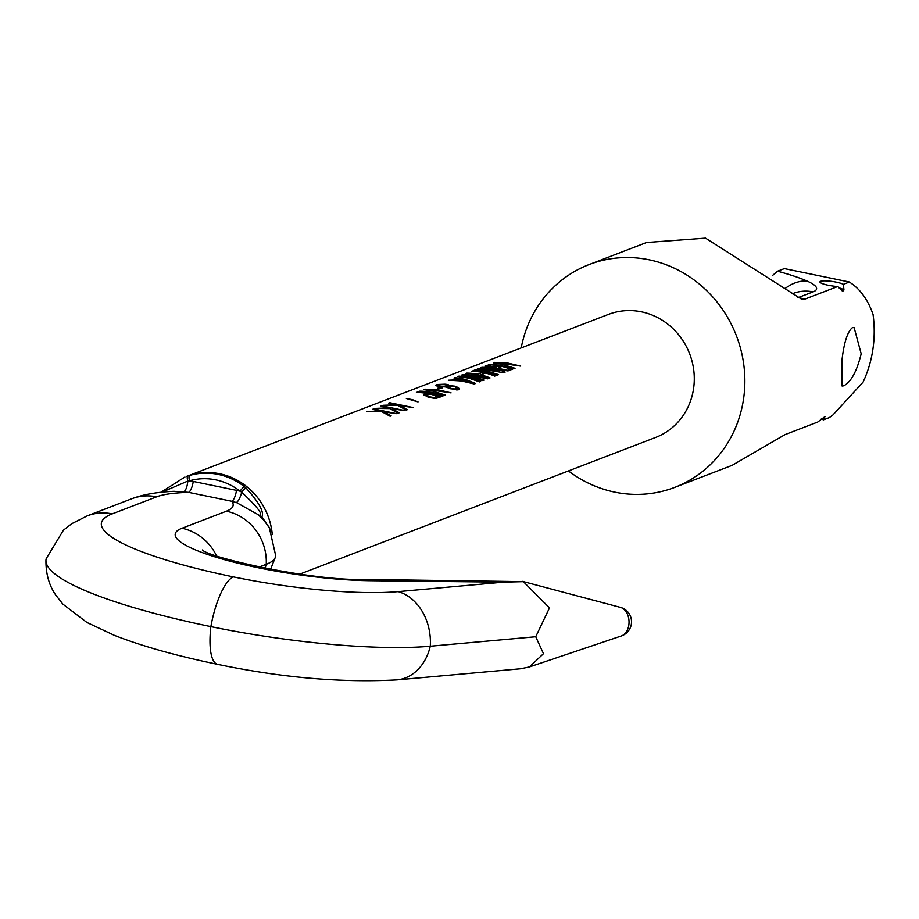 <?xml version="1.0" encoding="UTF-8"?>
<svg xmlns="http://www.w3.org/2000/svg" width="919" height="919" viewBox="0 0 919 919"><rect width="100%" height="100%" fill="white"/><g stroke="black" fill="none" stroke-linecap="round" stroke-linejoin="round"><path stroke-width="1.38" d="M219.698 473.779A65.892 61.803 -111 0 0 219.675 473.779A65.892 61.803 69 0 1 272.219 533.767M437.915 385.475L439.764 386.175A65.892 61.803 -111 0 1 441.269 386.348L447.266 385.957L445.635 384.67A65.892 61.803 -111 0 0 444.13 384.498L438.754 384.923L437.789 386.302M458.213 380.098L472.986 382.947L461.235 378.938L458.144 380.546M488.276 366.13L491.458 364.912A65.892 61.803 -111 0 1 498.971 365.808L495.789 367.037L491.791 366.945A65.892 61.803 -111 0 0 490.286 366.773L488.276 366.13L488.15 367.003L488.276 366.359M498.753 367.657L500.694 368.818A65.892 61.803 -111 0 1 501.671 369.116L505.588 369.702L508.781 368.473A65.892 61.803 -111 0 0 501.946 366.44L498.753 367.657L498.58 368.852M457.248 388.266L455.227 389.036L451.309 388.45A65.892 61.803 -111 0 0 450.333 388.163L448.575 386.623L454.365 386.612A65.892 61.803 -111 0 1 455.342 386.899L457.248 388.266L456.996 389.978M426.726 395.629L427.266 396.744M426.738 395.319L429.931 394.09A65.892 61.803 -111 0 1 437.249 396.307L434.055 397.536L430.138 396.916A65.892 61.803 -111 0 0 428.679 396.48L427.381 396.009M520.74 366.118L507.931 363.085L493.457 362.879L503.911 364.636L514.02 368.703L515.031 368.312L497.168 362.718L520.74 366.118M485.393 365.969L488.782 367.106A65.892 61.803 -111 0 1 491.286 367.405L496.26 367.715L499.189 369.07A65.892 61.803 -111 0 1 501.142 369.656L507.334 370.885L512.676 369.22A65.892 61.803 -111 0 0 501.223 365.67A65.892 61.803 -111 0 0 489.425 364.429L485.335 366.394M505.128 372.115A65.892 61.803 -111 0 0 493.664 368.565A65.892 61.803 -111 0 0 481.866 367.324L480.867 367.715A65.892 61.803 69 0 1 499.281 370.713L478.512 368.611L477.168 369.128L493.239 373.034A65.892 61.803 -111 0 0 474.824 370.035L473.813 370.414A65.892 61.803 -111 0 1 485.611 371.667A65.892 61.803 -111 0 1 497.064 375.216L498.58 374.63L480.384 368.944L503.612 372.7L505.128 372.115M480.775 374.872L485.485 373.068A65.892 61.803 -111 0 1 494.721 376.112L495.72 375.722A65.892 61.803 -111 0 0 484.267 372.184A65.892 61.803 -111 0 0 472.469 370.931L471.47 371.322A65.892 61.803 -111 0 1 482.521 372.413L477.823 374.217A65.892 61.803 -111 0 0 466.76 373.125L465.761 373.516A65.892 61.803 -111 0 1 477.558 374.757A65.892 61.803 -111 0 1 489.011 378.306L490.011 377.916A65.892 61.803 -111 0 0 480.775 374.872L480.694 375.492M487.667 378.823L475.537 375.526L463.073 374.55L461.729 375.055L479.293 378.731L459.041 376.089L457.696 376.606L468.828 378.111L479.615 381.913L480.614 381.523L463.934 376.641L482.969 380.627L484.313 380.11L467.966 375.09L487.667 378.823M475.582 383.464L465.462 379.398L455.02 377.64L454.009 378.031L459.397 378.628L456.042 379.915L448.3 380.213L461.441 380.948L474.238 383.981L475.582 383.464M435.376 385.176L438.926 386.497A65.892 61.803 -111 0 1 440.431 386.669L446.243 386.922L449 388.346A65.892 61.803 -111 0 1 450.471 388.771L459.466 389.656L459.224 388.232L456.18 386.577A65.892 61.803 -111 0 0 454.71 386.152L449.598 385.635L446.473 384.349A65.892 61.803 -111 0 0 444.968 384.176L437.731 384.475L435.307 385.647M451.068 392.873L438.271 389.84L423.797 389.633L434.25 391.391L444.359 395.457L445.37 395.067L427.507 389.472L451.068 392.873M443.015 395.963A65.892 61.803 -111 0 0 431.562 392.424A65.892 61.803 -111 0 0 419.765 391.172L418.754 391.563A65.892 61.803 -111 0 1 430.551 392.804A65.892 61.803 -111 0 1 442.005 396.353L443.015 395.963M423.946 394.63L427.186 396.721A65.892 61.803 -111 0 1 429.139 397.307L435.319 398.536L440.661 396.87A65.892 61.803 -111 0 0 429.207 393.321A65.892 61.803 -111 0 0 417.41 392.08L416.41 392.459A65.892 61.803 -111 0 1 426.967 393.47L423.854 395.216M418.042 401.913L412.597 399.708L406.359 398.513L418.042 401.913M400.374 405.75L412.964 407.508L389.713 402.717L388.714 403.096L395.928 404.831L383.005 405.29L397.904 405.497L406.255 410.081L407.266 409.702L400.374 405.75L400.259 406.543M392.321 408.84L404.911 410.598L381.661 405.807L380.65 406.198L387.864 407.921L374.941 408.392L389.84 408.587L398.203 413.182L399.202 412.792L392.321 408.84L392.206 409.644M384.257 411.942L396.859 413.699L373.608 408.898L372.597 409.288L379.811 411.023L366.888 411.482L381.787 411.678L390.138 416.273L391.149 415.882L384.257 411.942L384.142 412.734M299.801 574.111L655.569 437.478A65.892 61.803 -111 0 0 693.856 371.058A65.892 61.803 -111 0 0 641.416 311.828A65.892 61.803 -111 0 0 608.321 314.447L188.177 475.801M445.428 386.371L445.347 386.956M446.6 386.21L446.45 387.186M447.266 385.957L447.036 387.508M447.438 385.601L447.151 387.577M442.567 387.761A65.892 61.803 -111 0 0 440.086 387.336L437.731 388.232A65.892 61.803 69 0 1 440.212 388.657L442.567 387.761M440.086 387.336L439.891 388.599M494.801 362.362L494.709 362.959M489.425 364.429L489.23 365.762M493.239 373.034L493.135 373.723M478.512 368.611L478.42 369.22M499.281 370.713L499.178 371.391M477.823 374.217L477.731 374.791M482.521 372.413L482.234 374.309M463.073 374.55L462.992 375.124M459.041 376.089L458.96 376.664M479.293 378.731L479.19 379.386M459.397 378.628L459.247 379.708M449.598 385.635L449.494 386.336M449.437 385.406L449.299 386.359M450.425 385.612L450.333 386.233M456.18 386.577L456.077 387.29M458.271 387.508L457.903 389.989M459.224 388.232L458.983 389.84M436.387 384.797L436.203 385.991M437.731 384.475L437.467 386.244M446.473 384.349L446.381 384.923M448.621 384.866L448.162 388.002M425.141 389.116L425.049 389.713M426.967 393.47L426.519 396.491M398.903 405.107L398.789 405.876M390.851 408.197L390.736 408.966M382.798 411.298L382.683 412.057M508.781 368.473L508.437 370.782M505.588 369.702L505.45 370.61M498.741 367.979L498.615 368.864M499.385 368.347L499.281 369.093M500.694 368.818L500.591 369.484M501.671 369.116L501.567 369.76M503.29 369.518L503.198 370.15M504.6 369.725L504.497 370.414M495.789 367.037L495.686 367.738M498.971 365.808L498.535 368.829M472.986 382.947L472.894 383.545M456.387 388.955L456.249 389.897M455.227 389.036L455.123 389.771M457.053 388.703L456.869 389.966M448.392 387.002L448.242 388.036M449.196 387.623L449.092 388.369M453.101 388.794L453.021 389.392M428.679 396.48L428.587 397.134M430.138 396.916L430.046 397.536M431.769 397.33L431.689 397.904M433.079 397.548L432.975 398.18M434.055 397.536L433.94 398.329M437.249 396.307L436.962 398.295M186.798 492.435L188.602 492.366A9.948 2.964 101.6 0 0 193.254 481.453L187.832 481.062A9.948 3.09 97.1 0 1 183.823 491.642A49.729 35.152 87.9 0 1 186.798 492.435A124.329 22.228 8.4 0 0 156.644 496.823A49.729 46.639 69 0 0 131.658 498.799C142.629 494.583 156.724 492.09 173.978 491.309L188.602 492.366L231.841 501.28A9.948 2.964 101.6 0 0 236.493 490.367L240.066 491.205A60.918 57.139 -111 0 0 189.544 480.786A4.974 1.723 -106 0 1 189.728 475.41L186.557 476.387A65.892 61.803 69 0 1 271.978 532.067L272.334 534.502M187.867 475.985A4.974 1.631 -108 0 0 187.832 481.062L161.893 492.216M160.871 492.32L184.914 477.018L160.974 492.308M270.6 569.321L275.539 556.753A173.817 31.074 -171.6 0 0 275.7 555.627L269.256 527.403L262.857 519.074L258.974 515.513C263.902 515.375 258.136 507.598 241.686 492.205L240.066 491.205A4.974 0.93 -52 0 1 244.385 486.668A65.892 61.803 -111 0 0 189.728 475.41M271.978 532.067L261.926 516.765C264.293 512.021 259.009 502.452 246.062 488.035L244.385 486.668M131.658 498.799L87.213 515.869A49.729 46.639 69 0 1 112.198 513.882A198.929 35.565 8.4 0 0 233.415 576.914A149.2 26.674 8.4 0 0 398.18 591.629L503.52 582.164L370.334 580.728A124.329 22.228 8.4 0 1 224.822 559.774A124.329 22.228 8.4 0 1 181.951 528.264L226.396 511.194A124.329 22.228 -171.6 0 0 232.162 501.785L236.321 502.463L261.926 516.765A7.455 5.652 -47.5 0 0 262.857 519.074M275.539 556.753A173.817 31.074 -171.6 0 1 266.234 564.3L259.101 567.034M87.213 515.869L71.716 523.727L63.422 530.183L46.191 558.706A248.417 44.422 8.4 0 0 45.95 560.314A248.417 44.422 8.4 0 0 210.865 626.62A198.676 35.519 8.4 0 0 430.276 646.218A49.729 39.287 -95.1 0 0 398.18 591.629M396.916 679.888L520.568 668.768L529.436 666.941L543.485 653.673L535.743 636.741L430.276 646.218A49.729 39.287 84.9 0 1 396.916 679.888C341.213 682.863 281.455 677.682 217.642 664.345C176.62 655.879 142.192 646.218 114.37 635.351L86.949 622.485L62.883 604.139L55.783 595.121C49.086 585.403 45.801 573.801 45.95 560.314M503.52 582.164L523.37 581.658L549.493 607.896L535.743 636.741M370.334 580.728A49.729 29.718 -89.4 0 0 363.717 579.407L523.37 581.658M568.436 470.942A119.355 111.934 -111 0 0 674.73 487.392A119.355 111.934 -111 0 0 743.551 398.972A119.355 111.934 -111 0 0 701.829 286.177A119.355 111.934 -111 0 0 589.159 264.546A119.355 111.934 -111 0 0 521.199 347.91M772.351 275.631L777.543 271.22L784.355 268.601L849.432 282.018L852.292 284.063C861.333 290.703 868.26 300.812 873.05 314.424A119.355 111.934 -111 0 1 872.901 349.3A119.355 111.934 -111 0 1 863.044 382.178L832.97 414.906L829.42 417.559L823.367 419.88L825.009 416.548L817.749 422.039L785.102 434.572L732.11 465.359L674.73 487.392M843.688 385.819C851.005 382.097 856.841 371.425 861.183 353.792L854.13 327.578L852.269 327.738C847.329 331.943 843.86 343.109 841.85 361.224L842.08 386.026L843.688 385.819M849.432 282.018L843.378 284.339L843.918 289.68M843.596 290.691L842.447 291.139L837.76 286.498L805.124 299.031L801.632 299.215L705.505 238.136L646.539 242.513L589.159 264.546M837.76 286.498A12.429 2.229 -171.6 0 1 819.932 281.892A12.429 2.229 -171.6 0 1 829.719 281.145A12.429 2.229 -171.6 0 1 843.378 284.339M843.803 290.197A12.429 2.229 8.4 0 0 838.737 287.762M777.543 271.22A104.433 18.679 -171.6 0 1 806.756 280.927A64.652 11.556 -171.6 0 1 813.074 291.886L797.807 297.722M823.367 419.88A12.429 2.229 8.4 0 0 821.253 419.007M156.644 496.823L112.198 513.882M193.254 481.453L236.493 490.367M232.162 501.785A49.729 48.339 -32.8 0 1 236.321 502.463A9.948 2.814 106.2 0 0 241.686 492.205A4.974 0.988 -49.8 0 1 246.062 488.035M226.396 511.194A49.729 46.639 69 0 1 266.234 564.3A49.729 46.639 -111 0 1 265.063 568.252M233.415 576.914A49.729 14.876 -78.3 0 0 210.865 626.62A49.729 14.876 101.7 0 0 217.642 664.345M181.951 528.264A49.729 46.639 69 0 1 216.562 555.834M529.436 666.941L621.382 635.948A14.601 10.224 -91.9 0 0 628.826 625.069A14.601 10.224 88.1 0 0 620.451 607.39L522.52 581.382M797.29 297.434A39.781 37.311 -111 0 1 798.174 297.607L805.124 299.031M806.756 280.927A39.781 32.556 113.4 0 0 785.63 288.118M813.074 291.886A39.781 37.311 -111 0 0 793.086 293.471L792.155 293.827M363.717 579.407C312.276 581.095 208.533 557.5 202.352 549.976M621.382 635.948A14.922 14.922 0 0 0 620.451 607.39"/></g></svg>
